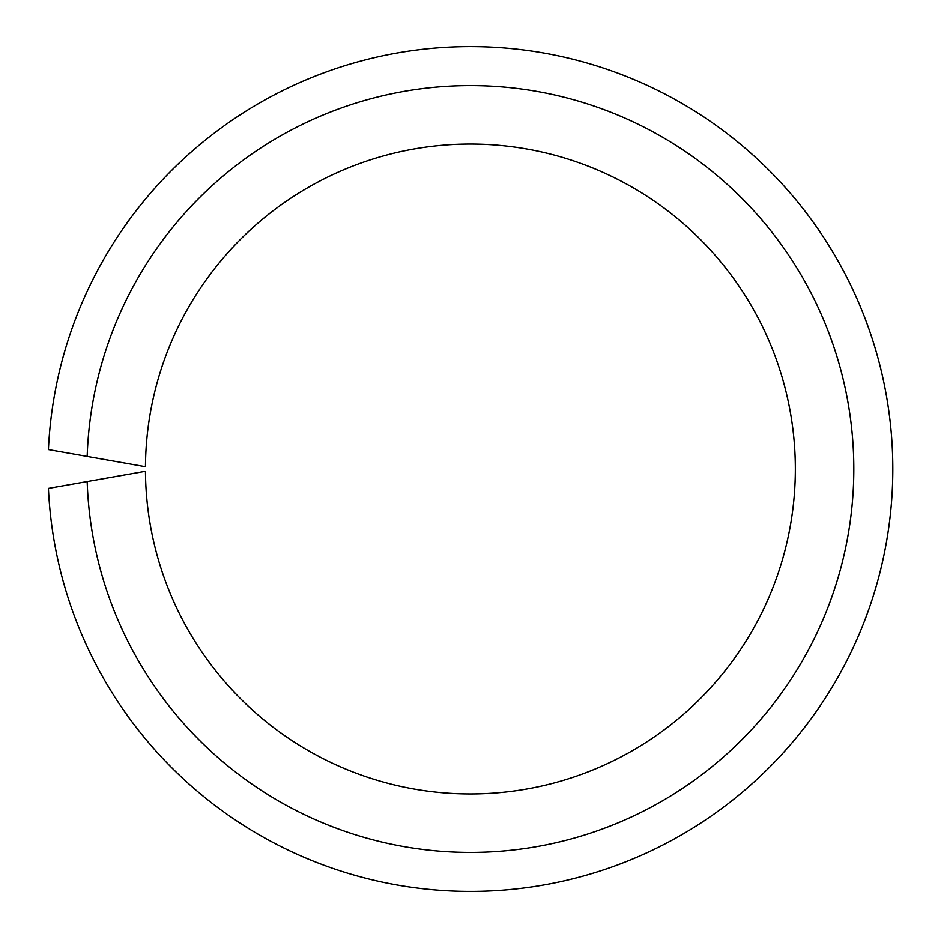 <?xml version="1.0" encoding="UTF-8"?>
<svg xmlns="http://www.w3.org/2000/svg" width="938" height="938" viewBox="0 0 938 938"><rect width="100%" height="100%" fill="white"/><g stroke="black" fill="none" stroke-linecap="round" stroke-linejoin="round"><path stroke-width="1.41" d="M145.46 466.714L87.175 456.431A383.431 383.431 0 0 1 665.722 139.059A383.431 383.431 0 0 1 665.722 798.942A383.431 383.431 0 0 1 87.175 481.569L145.46 471.286A324.935 324.935 0 0 0 633.525 750.025A324.935 324.935 0 0 0 633.525 187.975A324.935 324.935 0 0 0 145.46 466.714M87.175 481.569L48.424 488.405A422.417 422.417 0 0 0 687.179 831.549A422.417 422.417 0 0 0 687.179 106.451A422.417 422.417 0 0 0 48.424 449.595L87.175 456.431M90.693 457.052L113.052 460.992M90.693 480.948L113.052 477.008"/></g></svg>
